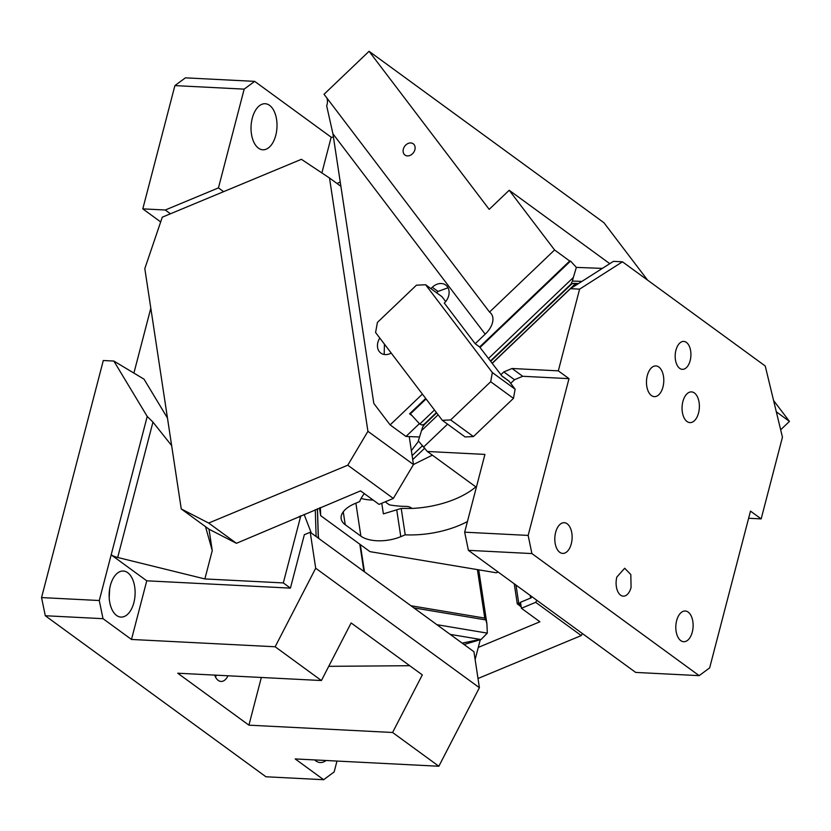 <?xml version="1.0" encoding="UTF-8"?>
<svg xmlns="http://www.w3.org/2000/svg" width="831" height="831" viewBox="0 0 831 831"><rect width="100%" height="100%" fill="white"/><g stroke="black" fill="none" stroke-linecap="round" stroke-linejoin="round"><path stroke-width="1.25" d="M45.29 615.74L41.55 597.582L99.273 600.522L103.013 618.68L45.29 615.74L265.93 776.767L323.654 779.707L334.145 771.937L336.981 761.061M171.653 445.603L152.956 422.117L147.222 416.424L113.847 361.049L103.304 360.509L41.55 597.582M150.816 308.187L133.905 373.088M215.219 676.434A13.971 7.853 92.9 0 0 215.946 675.167M216.434 675.188A14.678 8.248 -87.1 0 1 215.468 676.953M227.985 675.78A14.678 8.248 -87.1 0 1 221.025 681.441A14.678 8.248 -87.1 0 1 214.678 675.104M103.013 618.68L131.485 639.455L275.154 646.767L321.41 680.537L177.741 673.214L248.916 725.162L261.339 677.473M409.725 665.704L328.744 666.337M321.41 680.537L351.139 622.949L422.314 674.897L392.585 732.485L438.851 766.244L479.394 687.704L315.697 568.227L310.233 532.245L304.343 534.697L290.424 588.119L283.309 582.926L204.873 578.937L212.258 550.589L209.017 529.212L205.506 526.646L212.258 550.589M275.154 646.767L315.697 568.227M479.394 687.704L473.94 651.722L310.233 532.245M464.051 644.513L480.287 639.704L475.124 659.523M462.171 643.132L480.235 639.403L450.163 634.365M582.427 633.565L581.233 635.58L478.002 678.512M581.233 635.58L535.683 602.33L536.878 600.314M478.272 647.411L539.921 621.775L521.411 608.271L535.683 602.33M514.244 583.798L517.298 603.908L521.193 606.827M517.516 603.41L520.621 603.036M254.515 112.112A23.06 12.964 92.9 0 0 252.281 118.189A23.06 12.964 -87.1 0 0 251.139 125.076A23.06 12.964 -87.1 0 0 262.845 149.788A23.06 12.964 -87.1 0 0 275.767 135.328A23.06 12.964 92.9 0 0 265.193 103.73A23.06 12.964 92.9 0 0 254.515 112.112M165.265 210.014L218.449 187.899L244.169 89.135L174.905 85.603L142.797 208.872L165.265 210.014L170.428 213.785M142.797 208.872L160.674 221.919M223.612 191.66L218.449 187.899M244.169 89.135L254.67 81.365L185.406 77.844L174.905 85.603M363.936 571.437L359.802 544.212M436.898 624.683L487.319 633.129L486.914 623.863L485.865 619.926L413.859 607.877M410.93 605.737L484.764 618.087L485.865 619.926M315.271 509.704L316.112 536.535M321.877 172.931L331.185 137.208L333.47 137.323M487.319 633.129L481.045 639.538L480.235 639.403M413.474 464.56L367.925 431.32L347.784 465.194L208.674 523.052L236.43 543.308L360.561 490.872L379.061 504.375L393.333 498.444L413.474 464.56L409.226 436.587M367.925 431.32L329.512 178.011L340.897 186.321M329.512 178.011L301.393 159.313L162.294 217.171L144.812 268.61L181.251 508.946L205.506 526.646M113.847 361.049L144.023 379.165L167.478 418.066M208.674 523.052L181.251 508.946M393.333 498.444L347.784 465.194M530.209 595.453L530.614 598.071M530.926 595.962L531.206 597.821L520.507 602.267L521.411 608.271M331.185 137.208L254.67 81.365M299.44 517.1L299.326 516.331M300.822 515.719L283.309 582.926M209.017 529.212L236.43 543.308M152.956 422.117L117.69 557.476A8.383 2.4 14.6 0 1 111.167 554.838L146.755 580.807L290.424 588.119M117.69 557.476L204.873 578.937M147.222 416.424L99.273 600.522M146.755 580.807L131.485 639.455M134.57 586.073A23.06 12.964 -87.1 0 1 133.874 602.631A23.06 12.964 -87.1 0 1 120.952 617.09A23.06 12.964 -87.1 0 1 110.388 585.491A23.06 12.964 -87.1 0 1 122.801 571.022A23.06 12.964 -87.1 0 1 123.3 571.032A23.06 12.964 -87.1 0 1 134.57 586.073M109.204 597.884L109.661 588.95M314.689 759.918A23.06 12.964 92.9 0 0 320.247 762.546A23.06 12.964 92.9 0 0 326.032 760.5M323.654 779.707L295.182 758.932L438.851 766.244M248.916 725.162L392.585 732.485M311.293 533.014L304.094 514.358M318.73 538.446L318.315 535.715M616.851 577.015L624.683 568.248L630.812 574.543L631.082 587.403A13.971 7.853 -87.1 0 1 623.26 596.159A13.971 7.853 -87.1 0 1 616.851 577.015M558.318 370.855L579.602 289.136L622.471 261.807L765.237 366.004L782.449 437.179L761.165 518.897L750.486 511.107L709.653 667.875L699.162 675.645L531.902 553.571L468.404 550.34L464.664 532.183L528.152 535.413L568.996 378.645L558.318 370.855L512.062 368.497L522.741 376.287L568.996 378.645M528.152 535.413L531.902 553.571M682.885 401.539A15.374 8.642 -87.1 0 1 691.496 391.9A15.374 8.642 -87.1 0 1 698.549 412.965A15.374 8.642 -87.1 0 1 689.938 422.605A15.374 8.642 -87.1 0 1 682.885 401.539M647.297 375.57A15.374 8.642 -87.1 0 1 655.908 365.931A15.374 8.642 -87.1 0 1 662.961 386.997A15.374 8.642 -87.1 0 1 654.35 396.636A15.374 8.642 -87.1 0 1 647.297 375.57M690.166 360.581A13.971 7.853 -87.1 0 1 682.344 369.338A13.971 7.853 -87.1 0 1 675.935 350.194A13.971 7.853 -87.1 0 1 683.757 341.427A13.971 7.853 -87.1 0 1 690.166 360.581M692.296 632.079A15.374 8.642 -87.1 0 1 683.684 641.709A15.374 8.642 -87.1 0 1 676.642 620.643A15.374 8.642 -87.1 0 1 685.253 611.003A15.374 8.642 -87.1 0 1 692.296 632.079M571.302 543.765A15.374 8.642 -87.1 0 1 562.691 553.404A15.374 8.642 -87.1 0 1 555.638 532.339A15.374 8.642 -87.1 0 1 564.249 522.699A15.374 8.642 -87.1 0 1 571.302 543.765M468.404 550.34L635.663 672.414L699.162 675.645M476.36 487.278L427.311 451.482L418.336 440.897L422.564 427.248L424.329 424.651L436.659 412.882M427.311 451.482L484.92 454.412L464.664 532.183M510.691 383.351L514.503 379.715L522.741 376.287M447.566 424.153L423.789 446.849M492.284 363.303L570.471 288.669L613.423 261.35L622.471 261.807M748.627 518.253L761.165 518.897M570.471 288.669L579.602 289.136M500.927 374.688L503.825 371.924L512.062 368.497M577.316 284.316L574.917 284.223L575.852 285.251M492.191 363.189L574.917 284.223L573.193 283.35L571.614 284.119M385.2 501.82L389.365 504.853A62.896 31.214 171.4 0 0 405.902 506.391A8.383 4.165 171.4 0 1 411.023 507.731L411.979 508.427L401.217 508.437L383.382 513.87L381.772 503.243M361.111 498.403A29.345 14.563 171.4 0 0 373.119 500.033M602.361 268.392L576.35 267.395L570.544 261.048L569.692 261.007L479.632 346.974L502.007 376.09L509.123 381.284L515.127 389.188L513.454 398.361L473.431 436.566L465.09 436.95L442.321 420.32L450.651 419.935L473.431 436.566M776.32 411.812L789.45 421.4L773.588 400.521M509.195 190.257L489.189 209.36L369.068 51.293L324.038 94.277L489.532 312.061L554.578 249.975L509.195 190.257L609.777 263.666M554.578 249.975L569.692 261.007M488.566 358.4L573.338 277.492L576.35 267.395M573.338 277.492L572.414 281.055L581.877 281.408M571.531 284.16L570.959 284.14L572.414 281.055M426.064 398.942L410.431 413.859L419.769 424.059L421.826 424.953L424.766 424.236M570.544 261.048L480.141 347.327M425.69 398.454L409.579 413.828L410.431 413.859M489.532 312.061A20.962 12.87 -37.2 0 1 491.214 313.703A20.962 12.87 -37.2 0 1 485.2 334.176L475.187 343.733L479.632 346.974M445.696 301.57L441.988 296.698L425.617 284.753L416.445 285.178L377.419 322.418L375.581 332.504L442.321 420.32M475.187 343.733L444.305 303.076A12.579 9.764 -53.9 0 0 447.307 286.581A12.579 9.764 -53.9 0 0 445.707 285.012A12.579 9.764 -53.9 0 0 432.286 287.277L430.894 288.606M425.617 284.753L492.347 372.568L515.127 389.188M501.851 375.892L508.769 380.941A2.794 2.171 126.1 0 1 509.123 381.284M513.454 398.361L490.685 381.73L450.651 419.935M490.685 381.73L492.347 372.568M436.587 292.761L437.989 291.432L448.054 287.775M384.192 354.484L384.431 344.138M379.788 338.04A12.579 9.764 -53.9 0 0 379.258 351.523A12.579 9.764 -53.9 0 0 380.847 353.092A12.579 9.764 -53.9 0 0 391.224 353.092M326.853 97.975A20.962 12.87 142.8 0 1 326.687 105.901L332.93 133.801L373.815 403.44L390.134 424.911L422.397 394.112M414.118 144.656A6.991 5.422 -53.9 0 0 413.236 143.784A6.991 5.422 -53.9 0 0 405.227 145.612A6.991 5.422 -53.9 0 0 404.105 154.202A6.991 5.422 -53.9 0 0 404.988 155.075A6.991 5.422 -53.9 0 0 412.997 153.247A6.991 5.422 -53.9 0 0 414.118 144.656M647.567 280.12L603.94 222.718L369.068 51.293M780.662 429.793L789.45 421.4M320.413 507.564L320.662 515.656L369.982 551.639L496.315 572.777L498.122 572.029M319.499 507.949L320.662 515.656M412.051 415.625L409.579 413.828M419.395 423.644L405.964 436.462L390.134 424.911M411.979 508.427A67.082 33.302 171.4 0 0 475.831 486.893M467.438 521.546A67.082 33.302 -8.6 0 1 405.216 534.832L401.217 508.437M405.216 534.832L400.791 536.67A29.345 14.563 -8.6 0 1 360.883 536.151L345.218 524.714A29.345 14.563 -8.6 0 1 341.167 518.731A29.345 14.563 -8.6 0 1 355.242 503.43L359.667 501.581A67.082 33.302 -8.6 0 1 364.331 493.624M413.464 464.519L432.338 455.159M424.755 448.117L412.716 459.605M422.626 445.582L412.114 455.606M419.51 436.981L405.964 436.462M411.366 450.641L418.595 441.178M340.253 182.082L336.96 183.454M515.999 585.076L518.835 603.773L520.964 605.332M484.764 618.087L477.42 569.619M360.332 544.596L364.456 571.821M317.38 508.821L318.304 538.135M514.503 379.715L503.825 371.924M438.114 414.794L421.348 430.801M570.959 284.14L490.487 360.945M436.42 412.56L424.205 424.215M419.769 424.059L434.488 410.015M437.989 291.432L432.286 287.277M485.2 334.176L332.93 133.801M360.883 536.151L355.876 503.16M345.218 524.714L343.265 511.823M400.791 536.67L396.792 510.276M486.914 623.863L478.718 569.837M317.473 508.79L318.398 538.197M571.842 283.859L490.737 361.267M578.511 283.558L573.193 283.35M423.955 425.036L421.826 424.953"/></g></svg>
